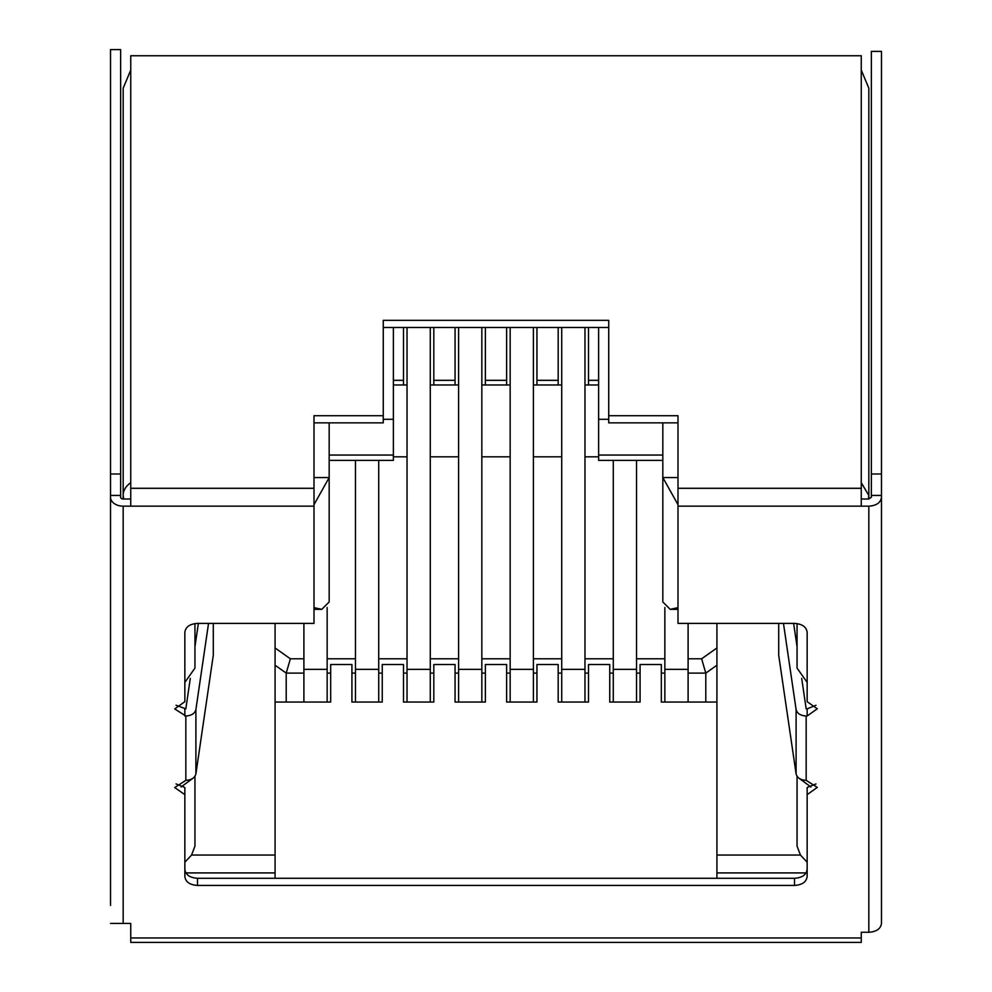 <?xml version="1.0" encoding="UTF-8"?>
<svg xmlns="http://www.w3.org/2000/svg" width="992" height="992" viewBox="0 0 992 992"><rect width="100%" height="100%" fill="white"/><g stroke="black" fill="none" stroke-linecap="round" stroke-linejoin="round"><path stroke-width="1.49" d="M485.386 327.484L485.386 384.983M588.516 327.484L588.516 384.983M433.814 327.484L433.814 384.983M536.945 327.484L536.945 384.983M393.378 380.333L403.484 380.333L403.484 327.484M403.484 380.333L403.484 384.983M433.814 380.333L455.055 380.333L455.055 327.484M455.055 380.333L455.055 384.983M485.386 380.333L506.614 380.333L506.614 327.484M506.614 380.333L506.614 384.983M536.945 380.333L558.186 380.333L558.186 327.484M558.186 380.333L558.186 384.983M716.918 878.292L716.918 855.054L800.432 855.054L807.153 862.197M716.918 623.41L716.918 855.054M184.847 862.197L191.568 855.054L275.082 855.054L275.082 623.41M275.082 855.054L275.082 878.292M588.516 380.333L598.622 380.333M184.847 682.397L194.953 668.087L194.953 623.571M191.568 855.054L194.953 846.114L194.953 776.265M797.047 846.114L797.047 776.265L797.047 846.114L800.432 855.054M797.047 646.66L797.047 623.584L797.047 646.66L793.637 623.41M797.047 623.584L797.047 668.087L807.153 682.384M716.918 702.051L661.317 702.051L661.317 664.516L640.076 664.516L640.076 702.051L609.745 702.051L609.745 664.516L588.516 664.516L588.516 702.051L558.186 702.051L558.186 664.516L536.945 664.516L536.945 702.051L506.614 702.051L506.614 664.516L485.386 664.516L485.386 702.051L455.055 702.051L455.055 664.516L433.814 664.516L433.814 702.051L403.484 702.051L403.484 664.516L382.255 664.516L382.255 702.051L351.924 702.051L351.924 664.516L330.683 664.516L330.683 702.051L275.082 702.051M192.634 778.484L181.077 786.978M799.316 778.447L810.923 786.991M130.746 70.122L123.169 88.176L123.169 499.013L130.746 499.013M314.005 607.625L321.768 609.361L329.17 601.958L329.17 422.865M393.378 327.484L393.378 419.294L383.259 419.294M608.741 419.294L598.622 419.294L598.622 327.484M677.995 504.668L662.83 477.561L662.83 422.865M677.995 477.561L662.83 477.561L662.83 601.958L670.232 609.361L677.995 607.625M815.945 705.275L807.166 708.846L807.166 715.988L817.272 708.772L807.153 701.691L807.153 632.35C806.446 626.919 802.23 623.943 794.518 623.41L677.995 623.41L677.995 506.156L868.831 506.156C876.494 505.66 880.71 502.684 881.479 497.228L881.479 495.43L871.36 495.43L871.36 497.228L868.831 499.013L868.831 88.176L861.254 70.122M314.005 504.668L329.17 477.561L314.005 477.561M130.746 482.67A25.271 17.868 180 0 0 123.169 495.43L123.665 499.013M868.335 499.013L868.831 495.43L861.254 482.67M598.622 419.294L598.622 460.4L662.83 460.4M329.17 460.4L393.378 460.4L393.378 419.294M688.101 623.41L688.101 669.34L664.851 669.34L664.851 702.051M664.851 607.526L664.851 669.34M688.101 702.051L688.101 669.34M327.149 702.051L327.149 669.34L303.899 669.34L303.899 702.051M327.149 607.513L327.149 669.34M303.899 623.41L303.899 669.34M355.458 460.4L355.458 702.051M378.721 460.4L378.721 669.34L355.458 669.34M378.721 702.051L378.721 669.34M636.542 460.4L636.542 669.34L613.279 669.34L613.279 702.051M613.279 460.4L613.279 669.34M636.542 702.051L636.542 669.34M584.97 327.484L584.97 669.34L561.72 669.34L561.72 702.051M561.72 327.484L561.72 669.34M584.97 702.051L584.97 669.34M430.28 327.484L430.28 669.34L407.03 669.34L407.03 702.051M407.03 327.484L407.03 669.34M430.28 702.051L430.28 669.34M481.839 327.484L481.839 669.34L458.589 669.34L458.589 702.051M458.589 327.484L458.589 669.34M481.839 702.051L481.839 669.34M533.411 327.484L533.411 669.34L510.161 669.34L510.161 702.051M510.161 327.484L510.161 669.34M533.411 702.051L533.411 669.34M393.378 384.983L407.03 384.983M430.28 384.983L458.589 384.983M481.839 384.983L510.161 384.983M533.411 384.983L561.72 384.983M584.97 384.983L598.622 384.983M705.796 702.051L705.796 673.097L701.617 658.8L716.918 647.974M286.204 702.051L286.204 673.097L290.383 658.8L303.899 658.8M393.378 456.828L407.03 456.828M430.28 456.828L458.589 456.828M481.839 456.828L510.161 456.828M533.411 456.828L561.72 456.828M584.97 456.828L598.622 456.828M778.708 623.41L778.708 655.241L796.105 773.921C797.159 777.864 800.507 780.01 806.161 780.344L817.272 787.412L807.153 794.642L807.153 876.494C806.397 881.95 802.193 884.926 794.518 885.434L197.482 885.434C189.77 884.901 185.554 881.925 184.847 876.494L184.847 794.642L174.728 787.561L185.839 780.344C191.493 780.01 194.841 777.864 195.895 773.921L213.292 655.241L213.292 623.41M815.945 783.928L807.153 787.487L807.153 794.642M807.153 869.352C806.397 874.795 802.181 877.784 794.518 878.292L197.482 878.292C189.77 877.746 185.554 874.77 184.847 869.352M176.055 783.903L184.847 787.487L184.847 794.642M208.531 623.41L195.895 709.578C194.841 713.521 191.493 715.666 185.839 715.988L174.728 708.92L184.847 701.691L184.847 632.35C185.603 626.894 189.807 623.918 197.482 623.41L314.005 623.41L314.005 415.722L383.259 415.722L383.259 422.865L314.005 422.865M176.055 705.25L185.839 708.846L190.29 678.429M194.953 646.66L198.363 623.41M677.995 422.865L608.741 422.865L608.741 320.342L383.259 320.342L383.259 415.722M608.741 327.484L383.259 327.484M677.995 506.156L677.995 415.722L608.741 415.722M881.479 497.228L881.479 923.44C880.685 928.81 876.469 931.748 868.831 932.269L861.254 932.269L861.254 937.961L130.746 937.961L130.746 942.4L861.254 942.4L861.254 937.961M881.479 878.689L881.479 905.448M881.479 620.781L881.479 519.672M871.36 51.386L881.479 51.386L881.479 473.99L871.36 473.99L871.36 51.386M881.479 495.43L881.479 473.99M871.36 495.43L871.36 473.99M868.831 499.013L861.254 499.013M314.005 488.287L130.746 488.287L130.746 55.75L861.254 55.75L861.254 488.287L677.995 488.287M861.254 506.156L861.254 488.287M130.746 488.287L130.746 506.156L123.169 506.156A12.636 8.94 -0 0 1 110.521 497.228L110.521 49.6L120.64 49.6L110.521 49.6M110.521 495.43L120.64 495.43L120.64 497.228A2.53 1.786 -0 0 0 123.169 499.013M120.64 495.43L120.64 473.99L110.521 473.99M120.64 473.99L120.64 49.6M110.521 620.781L110.521 519.672M110.521 905.448L110.521 497.228M130.746 937.961L130.746 923.44L110.521 923.44M807.166 715.988L806.161 715.988C800.507 715.666 797.159 713.521 796.105 709.578L783.469 623.41M807.166 708.846L806.161 708.846L801.71 678.416M716.918 872.923L806.099 872.923M185.864 872.923L275.082 872.923M329.17 455.043L393.378 455.043M662.83 455.043L598.622 455.043M688.101 673.097L705.796 673.097L716.918 665.235M275.082 665.235L286.204 673.097L303.899 673.097M327.149 673.097L330.683 673.097M351.924 673.097L355.458 673.097M378.721 673.097L382.255 673.097M403.484 673.097L407.03 673.097M430.28 673.097L433.814 673.097M455.055 673.097L458.589 673.097M481.839 673.097L485.386 673.097M506.614 673.097L510.161 673.097M533.411 673.097L536.945 673.097M558.186 673.097L561.72 673.097M584.97 673.097L588.516 673.097M609.745 673.097L613.279 673.097M636.542 673.097L640.076 673.097M661.317 673.097L664.851 673.097M327.149 658.8L355.458 658.8M378.721 658.8L407.03 658.8M430.28 658.8L458.589 658.8M481.839 658.8L510.161 658.8M533.411 658.8L561.72 658.8M584.97 658.8L613.279 658.8M636.542 658.8L664.851 658.8M688.101 658.8L701.617 658.8M275.082 647.974L290.383 658.8M794.518 878.292L794.518 885.434M197.482 878.292L197.482 885.434M184.834 708.846L184.834 715.988M130.746 506.156L314.005 506.156M123.169 923.44L123.169 506.156M868.831 506.156L868.831 932.269M195.895 709.578L195.895 773.921M185.839 715.988L185.839 780.344M796.105 773.921L796.105 709.578M806.161 780.344L806.161 715.988M314.005 609.361L321.768 609.361M670.232 609.361L677.995 609.361"/></g></svg>
